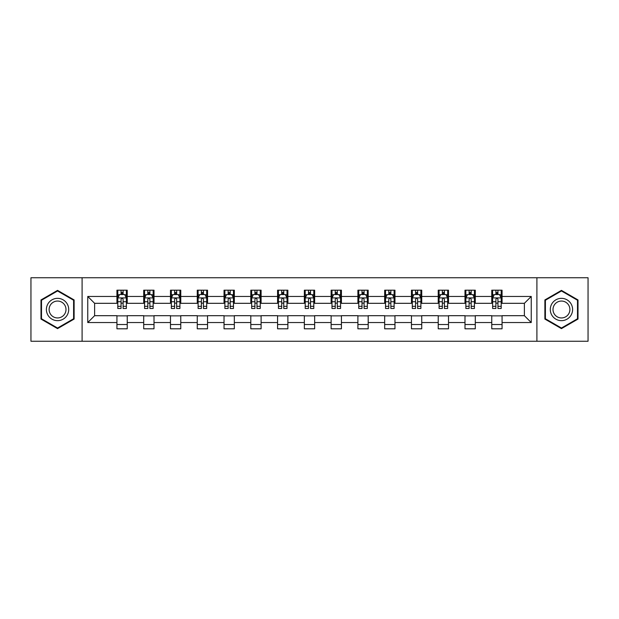 <?xml version="1.0" encoding="UTF-8"?>
<svg xmlns="http://www.w3.org/2000/svg" width="619" height="619" viewBox="0 0 619 619"><rect width="100%" height="100%" fill="white"/><g stroke="black" fill="none" stroke-linecap="round" stroke-linejoin="round"><path stroke-width="0.93" d="M536.905 341.255L588.05 341.255L588.05 277.745L536.905 277.745L536.905 341.255L82.095 341.255L82.095 277.745L30.95 277.745L30.95 341.255L82.095 341.255M536.905 277.745L82.095 277.745M502.063 296.455L502.063 290.195L491.765 290.195L491.765 296.455L475.291 296.455L475.291 290.195L464.993 290.195L464.993 296.455L448.52 296.455L448.52 290.195L438.221 290.195L438.221 296.455L421.74 296.455L421.74 290.195L411.449 290.195L411.449 296.455L394.968 296.455L394.968 290.195L384.67 290.195L384.67 296.455L368.197 296.455L368.197 290.195L357.898 290.195L357.898 296.455L341.425 296.455L341.425 290.195L331.126 290.195L331.126 296.455L314.645 296.455L314.645 290.195L304.355 290.195L304.355 296.455L287.874 296.455L287.874 290.195L277.575 290.195L277.575 296.455L261.102 296.455L261.102 290.195L250.803 290.195L250.803 296.455L234.33 296.455L234.33 290.195L224.032 290.195L224.032 296.455L207.551 296.455L207.551 290.195L197.26 290.195L197.26 296.455L180.779 296.455L180.779 290.195L170.48 290.195L170.48 296.455L154.007 296.455L154.007 290.195L143.709 290.195L143.709 296.455L127.235 296.455L127.235 290.195L116.937 290.195L116.937 296.455L87.759 296.455L87.759 322.545L94.622 315.682L116.937 315.682L116.937 328.805L127.235 328.805L127.235 315.682L143.709 315.682L143.709 328.805L154.007 328.805L154.007 315.682L170.48 315.682L170.48 328.805L180.779 328.805L180.779 315.682L197.26 315.682L197.26 328.805L207.551 328.805L207.551 315.682L224.032 315.682L224.032 328.805L234.33 328.805L234.33 315.682L250.803 315.682L250.803 328.805L261.102 328.805L261.102 315.682L277.575 315.682L277.575 328.805L287.874 328.805L287.874 315.682L304.355 315.682L304.355 328.805L314.645 328.805L314.645 315.682L331.126 315.682L331.126 328.805L341.425 328.805L341.425 315.682L357.898 315.682L357.898 328.805L368.197 328.805L368.197 315.682L384.67 315.682L384.67 328.805L394.968 328.805L394.968 315.682L411.449 315.682L411.449 328.805L421.74 328.805L421.74 315.682L438.221 315.682L438.221 328.805L448.52 328.805L448.52 315.682L464.993 315.682L464.993 328.805L475.291 328.805L475.291 315.682L491.765 315.682L491.765 328.805L502.063 328.805L502.063 315.682L524.378 315.682L524.378 303.318L502.063 303.318L502.063 296.455L531.241 296.455L531.241 322.545L502.063 322.545M491.765 322.545L475.291 322.545M464.993 322.545L448.52 322.545M438.221 322.545L421.74 322.545M411.449 322.545L394.968 322.545M384.67 322.545L368.197 322.545M357.898 322.545L341.425 322.545M331.126 322.545L314.645 322.545M304.355 322.545L287.874 322.545M277.575 322.545L261.102 322.545M250.803 322.545L234.33 322.545M224.032 322.545L207.551 322.545M197.26 322.545L180.779 322.545M170.48 322.545L154.007 322.545M143.709 322.545L127.235 322.545M116.937 322.545L87.759 322.545M491.765 296.455L491.765 303.318L475.291 303.318L475.291 296.455M464.993 296.455L464.993 303.318L448.52 303.318L448.52 296.455M438.221 296.455L438.221 303.318L421.74 303.318L421.74 296.455M411.449 296.455L411.449 303.318L394.968 303.318L394.968 296.455M384.67 296.455L384.67 303.318L368.197 303.318L368.197 296.455M357.898 296.455L357.898 303.318L341.425 303.318L341.425 296.455M331.126 296.455L331.126 303.318L314.645 303.318L314.645 296.455M304.355 296.455L304.355 303.318L287.874 303.318L287.874 296.455M277.575 296.455L277.575 303.318L261.102 303.318L261.102 296.455M250.803 296.455L250.803 303.318L234.33 303.318L234.33 296.455M224.032 296.455L224.032 303.318L207.551 303.318L207.551 296.455M197.26 296.455L197.26 303.318L180.779 303.318L180.779 296.455M170.48 296.455L170.48 303.318L154.007 303.318L154.007 296.455M143.709 296.455L143.709 303.318L127.235 303.318L127.235 296.455M116.937 296.455L116.937 303.318L94.622 303.318L87.759 296.455M94.622 303.318L94.622 315.682M531.241 322.545L524.378 315.682M524.378 303.318L531.241 296.455M116.937 294.482L117.796 294.482M121.053 294.482L123.111 294.482M126.377 294.482L127.235 294.482M116.937 303.148L117.796 303.148M121.053 303.148L123.111 303.148M126.377 303.148L127.235 303.148M116.937 315.852L127.235 315.852M116.937 324.518L127.235 324.518M143.709 315.852L154.007 315.852M143.709 324.518L154.007 324.518M143.709 294.482L144.567 294.482M147.825 294.482L149.891 294.482M153.148 294.482L154.007 294.482M143.709 303.148L144.567 303.148M147.825 303.148L149.891 303.148M153.148 303.148L154.007 303.148M170.48 315.852L180.779 315.852M170.48 324.518L180.779 324.518M170.48 294.482L171.339 294.482M174.604 294.482L176.663 294.482M179.92 294.482L180.779 294.482M170.48 303.148L171.339 303.148M174.604 303.148L176.663 303.148M179.92 303.148L180.779 303.148M197.26 315.852L207.551 315.852M197.26 324.518L207.551 324.518M197.26 294.482L198.111 294.482M201.376 294.482L203.434 294.482M206.692 294.482L207.551 294.482M197.26 303.148L198.111 303.148M201.376 303.148L203.434 303.148M206.692 303.148L207.551 303.148M224.032 315.852L234.33 315.852M224.032 324.518L234.33 324.518M224.032 294.482L224.89 294.482M228.148 294.482L230.206 294.482M233.471 294.482L234.33 294.482M224.032 303.148L224.89 303.148M228.148 303.148L230.206 303.148M233.471 303.148L234.33 303.148M250.803 315.852L261.102 315.852M250.803 324.518L261.102 324.518M250.803 294.482L251.662 294.482M254.92 294.482L256.986 294.482M260.243 294.482L261.102 294.482M250.803 303.148L251.662 303.148M254.92 303.148L256.986 303.148M260.243 303.148L261.102 303.148M277.575 315.852L287.874 315.852M277.575 324.518L287.874 324.518M277.575 294.482L278.434 294.482M281.699 294.482L283.757 294.482M287.015 294.482L287.874 294.482M277.575 303.148L278.434 303.148M281.699 303.148L283.757 303.148M287.015 303.148L287.874 303.148M304.355 315.852L314.645 315.852M304.355 324.518L314.645 324.518M304.355 294.482L305.206 294.482M308.471 294.482L310.529 294.482M313.794 294.482L314.645 294.482M304.355 303.148L305.206 303.148M308.471 303.148L310.529 303.148M313.794 303.148L314.645 303.148M331.126 315.852L341.425 315.852M331.126 324.518L341.425 324.518M331.126 294.482L331.985 294.482M335.243 294.482L337.301 294.482M340.566 294.482L341.425 294.482M331.126 303.148L331.985 303.148M335.243 303.148L337.301 303.148M340.566 303.148L341.425 303.148M357.898 315.852L368.197 315.852M357.898 324.518L368.197 324.518M357.898 294.482L358.757 294.482M362.014 294.482L364.08 294.482M367.338 294.482L368.197 294.482M357.898 303.148L358.757 303.148M362.014 303.148L364.08 303.148M367.338 303.148L368.197 303.148M384.67 315.852L394.968 315.852M384.67 324.518L394.968 324.518M384.67 294.482L385.529 294.482M388.794 294.482L390.852 294.482M394.11 294.482L394.968 294.482M384.67 303.148L385.529 303.148M388.794 303.148L390.852 303.148M394.11 303.148L394.968 303.148M411.449 315.852L421.74 315.852M411.449 324.518L421.74 324.518M411.449 294.482L412.308 294.482M415.566 294.482L417.624 294.482M420.889 294.482L421.74 294.482M411.449 303.148L412.308 303.148M415.566 303.148L417.624 303.148M420.889 303.148L421.74 303.148M438.221 315.852L448.52 315.852M438.221 324.518L448.52 324.518M438.221 294.482L439.08 294.482M442.337 294.482L444.396 294.482M447.661 294.482L448.52 294.482M438.221 303.148L439.08 303.148M442.337 303.148L444.396 303.148M447.661 303.148L448.52 303.148M464.993 315.852L475.291 315.852M464.993 324.518L475.291 324.518M464.993 294.482L465.852 294.482M469.109 294.482L471.175 294.482M474.433 294.482L475.291 294.482M464.993 303.148L465.852 303.148M469.109 303.148L471.175 303.148M474.433 303.148L475.291 303.148M491.765 315.852L502.063 315.852M491.765 324.518L502.063 324.518M491.765 294.482L492.623 294.482M495.889 294.482L497.947 294.482M501.204 294.482L502.063 294.482M491.765 303.148L492.623 303.148M495.889 303.148L497.947 303.148M501.204 303.148L502.063 303.148M57.552 328.627L74.118 319.064L74.118 299.936L57.552 290.373L40.993 299.936L40.993 319.064L57.552 328.627M578.007 299.936L561.448 290.373L544.882 299.936L544.882 319.064L561.448 328.627L578.007 319.064L578.007 299.936M123.111 292.423L121.053 292.423M126.377 306.32L123.111 306.32L123.111 308.471L126.377 308.471L126.377 298.002L124.659 294.567L119.506 294.567L117.796 298.002L117.796 308.471L121.053 308.471L121.053 306.32L117.796 306.32M117.796 298.002L117.796 290.195M126.377 298.002L126.377 290.195M121.053 294.567L121.053 290.195M123.111 290.195L123.111 294.567M123.111 306.32L123.111 299.287C122.43 297.963 121.742 297.963 121.053 299.287L121.053 306.32M67.216 315.079A11.157 11.157 0 0 0 63.13 299.836A11.157 11.157 0 0 0 47.887 303.921A11.157 11.157 0 0 0 51.973 319.164A11.157 11.157 0 0 0 67.216 315.079M64.863 313.725A8.449 8.449 0 0 0 61.776 302.188A8.449 8.449 0 0 0 50.24 305.275A8.449 8.449 0 0 0 53.327 316.812A8.449 8.449 0 0 0 64.863 313.725M41.504 318.762L41.504 300.238L57.552 290.969L73.599 300.238L73.599 318.762L57.552 328.031L41.504 318.762M561.448 298.343A11.157 11.157 0 0 0 550.291 309.5A11.157 11.157 0 0 0 561.448 320.657A11.157 11.157 0 0 0 572.606 309.5A11.157 11.157 0 0 0 561.448 298.343M561.448 301.051A8.449 8.449 0 0 0 552.999 309.5A8.449 8.449 0 0 0 561.448 317.949A8.449 8.449 0 0 0 569.898 309.5A8.449 8.449 0 0 0 561.448 301.051M577.496 318.762L561.448 328.031L545.401 318.762L545.401 300.238L561.448 290.969L577.496 300.238L577.496 318.762M149.891 292.423L147.825 292.423M153.148 306.32L149.891 306.32L149.891 308.471L153.148 308.471L153.148 298.002L151.431 294.567L146.285 294.567L144.567 298.002L144.567 308.471L147.825 308.471L147.825 306.32L144.567 306.32M144.567 298.002L144.567 290.195M153.148 298.002L153.148 290.195M147.825 294.567L147.825 290.195M149.891 290.195L149.891 294.567M149.891 306.32L149.891 299.287C149.202 297.963 148.514 297.963 147.825 299.287L147.825 306.32M176.663 292.423L174.604 292.423M179.92 306.32L176.663 306.32L176.663 308.471L179.92 308.471L179.92 298.002L178.202 294.567L173.057 294.567L171.339 298.002L171.339 308.471L174.604 308.471L174.604 306.32L171.339 306.32M171.339 298.002L171.339 290.195M179.92 298.002L179.92 290.195M174.604 294.567L174.604 290.195M176.663 290.195L176.663 294.567M176.663 306.32L176.663 299.287C175.974 297.963 175.285 297.963 174.604 299.287L174.604 306.32M203.434 292.423L201.376 292.423M206.692 306.32L203.434 306.32L203.434 308.471L206.692 308.471L206.692 298.002L204.982 294.567L199.829 294.567L198.111 298.002L198.111 308.471L201.376 308.471L201.376 306.32L198.111 306.32M198.111 298.002L198.111 290.195M206.692 298.002L206.692 290.195M201.376 294.567L201.376 290.195M203.434 290.195L203.434 294.567M203.434 306.32L203.434 299.287C202.746 297.963 202.065 297.963 201.376 299.287L201.376 306.32M230.206 292.423L228.148 292.423M233.471 306.32L230.206 306.32L230.206 308.471L233.471 308.471L233.471 298.002L231.754 294.567L226.608 294.567L224.89 298.002L224.89 308.471L228.148 308.471L228.148 306.32L224.89 306.32M224.89 298.002L224.89 290.195M233.471 298.002L233.471 290.195M228.148 294.567L228.148 290.195M230.206 290.195L230.206 294.567M230.206 306.32L230.206 299.287C229.525 297.963 228.837 297.963 228.148 299.287L228.148 306.32M256.986 292.423L254.92 292.423M260.243 306.32L256.986 306.32L256.986 308.471L260.243 308.471L260.243 298.002L258.525 294.567L253.38 294.567L251.662 298.002L251.662 308.471L254.92 308.471L254.92 306.32L251.662 306.32M251.662 298.002L251.662 290.195M260.243 298.002L260.243 290.195M254.92 294.567L254.92 290.195M256.986 290.195L256.986 294.567M256.986 306.32L256.986 299.287C256.297 297.963 255.608 297.963 254.92 299.287L254.92 306.32M283.757 292.423L281.699 292.423M287.015 306.32L283.757 306.32L283.757 308.471L287.015 308.471L287.015 298.002L285.297 294.567L280.152 294.567L278.434 298.002L278.434 308.471L281.699 308.471L281.699 306.32L278.434 306.32M278.434 298.002L278.434 290.195M287.015 298.002L287.015 290.195M281.699 294.567L281.699 290.195M283.757 290.195L283.757 294.567M283.757 306.32L283.757 299.287C283.069 297.963 282.38 297.963 281.699 299.287L281.699 306.32M310.529 292.423L308.471 292.423M313.794 306.32L310.529 306.32L310.529 308.471L313.794 308.471L313.794 298.002L312.077 294.567L306.923 294.567L305.206 298.002L305.206 308.471L308.471 308.471L308.471 306.32L305.206 306.32M305.206 298.002L305.206 290.195M313.794 298.002L313.794 290.195M308.471 294.567L308.471 290.195M310.529 290.195L310.529 294.567M310.529 306.32L310.529 299.287C309.84 297.963 309.16 297.963 308.471 299.287L308.471 306.32M337.301 292.423L335.243 292.423M340.566 306.32L337.301 306.32L337.301 308.471L340.566 308.471L340.566 298.002L338.848 294.567L333.703 294.567L331.985 298.002L331.985 308.471L335.243 308.471L335.243 306.32L331.985 306.32M331.985 298.002L331.985 290.195M340.566 298.002L340.566 290.195M335.243 294.567L335.243 290.195M337.301 290.195L337.301 294.567M337.301 306.32L337.301 299.287C336.62 297.963 335.931 297.963 335.243 299.287L335.243 306.32M364.08 292.423L362.014 292.423M367.338 306.32L364.08 306.32L364.08 308.471L367.338 308.471L367.338 298.002L365.62 294.567L360.475 294.567L358.757 298.002L358.757 308.471L362.014 308.471L362.014 306.32L358.757 306.32M358.757 298.002L358.757 290.195M367.338 298.002L367.338 290.195M362.014 294.567L362.014 290.195M364.08 290.195L364.08 294.567M364.08 306.32L364.08 299.287C363.392 297.963 362.703 297.963 362.014 299.287L362.014 306.32M390.852 292.423L388.794 292.423M394.11 306.32L390.852 306.32L390.852 308.471L394.11 308.471L394.11 298.002L392.392 294.567L387.246 294.567L385.529 298.002L385.529 308.471L388.794 308.471L388.794 306.32L385.529 306.32M385.529 298.002L385.529 290.195M394.11 298.002L394.11 290.195M388.794 294.567L388.794 290.195M390.852 290.195L390.852 294.567M390.852 306.32L390.852 299.287C390.163 297.963 389.483 297.963 388.794 299.287L388.794 306.32M417.624 292.423L415.566 292.423M420.889 306.32L417.624 306.32L417.624 308.471L420.889 308.471L420.889 298.002L419.171 294.567L414.018 294.567L412.308 298.002L412.308 308.471L415.566 308.471L415.566 306.32L412.308 306.32M412.308 298.002L412.308 290.195M420.889 298.002L420.889 290.195M415.566 294.567L415.566 290.195M417.624 290.195L417.624 294.567M417.624 306.32L417.624 299.287C416.943 297.963 416.254 297.963 415.566 299.287L415.566 306.32M444.396 292.423L442.337 292.423M447.661 306.32L444.396 306.32L444.396 308.471L447.661 308.471L447.661 298.002L445.943 294.567L440.798 294.567L439.08 298.002L439.08 308.471L442.337 308.471L442.337 306.32L439.08 306.32M439.08 298.002L439.08 290.195M447.661 298.002L447.661 290.195M442.337 294.567L442.337 290.195M444.396 290.195L444.396 294.567M444.396 306.32L444.396 299.287C443.715 297.963 443.026 297.963 442.337 299.287L442.337 306.32M471.175 292.423L469.109 292.423M474.433 306.32L471.175 306.32L471.175 308.471L474.433 308.471L474.433 298.002L472.715 294.567L467.569 294.567L465.852 298.002L465.852 308.471L469.109 308.471L469.109 306.32L465.852 306.32M465.852 298.002L465.852 290.195M474.433 298.002L474.433 290.195M469.109 294.567L469.109 290.195M471.175 290.195L471.175 294.567M471.175 306.32L471.175 299.287C470.486 297.963 469.798 297.963 469.109 299.287L469.109 306.32M497.947 292.423L495.889 292.423M501.204 306.32L497.947 306.32L497.947 308.471L501.204 308.471L501.204 298.002L499.494 294.567L494.341 294.567L492.623 298.002L492.623 308.471L495.889 308.471L495.889 306.32L492.623 306.32M492.623 298.002L492.623 290.195M501.204 298.002L501.204 290.195M495.889 294.567L495.889 290.195M497.947 290.195L497.947 294.567M497.947 306.32L497.947 299.287C497.258 297.963 496.577 297.963 495.889 299.287L495.889 306.32M126.33 297.917L117.834 297.917M117.796 294.776L119.405 294.776M124.759 294.776L126.377 294.776M121.053 301.716L117.796 301.716M126.377 301.716L123.111 301.716M123.111 293.514L121.053 293.514M153.102 297.917L144.606 297.917M144.567 294.776L146.177 294.776M151.531 294.776L153.148 294.776M147.825 301.716L144.567 301.716M153.148 301.716L149.891 301.716M149.891 293.514L147.825 293.514M179.881 297.917L171.386 297.917M171.339 294.776L172.956 294.776M178.311 294.776L179.92 294.776M174.604 301.716L171.339 301.716M179.92 301.716L176.663 301.716M176.663 293.514L174.604 293.514M206.653 297.917L198.157 297.917M198.111 294.776L199.728 294.776M205.082 294.776L206.692 294.776M201.376 301.716L198.111 301.716M206.692 301.716L203.434 301.716M203.434 293.514L201.376 293.514M233.425 297.917L224.929 297.917M224.89 294.776L226.5 294.776M231.854 294.776L233.471 294.776M228.148 301.716L224.89 301.716M233.471 301.716L230.206 301.716M230.206 293.514L228.148 293.514M260.197 297.917L251.701 297.917M251.662 294.776L253.272 294.776M258.634 294.776L260.243 294.776M254.92 301.716L251.662 301.716M260.243 301.716L256.986 301.716M256.986 293.514L254.92 293.514M286.976 297.917L278.48 297.917M278.434 294.776L280.051 294.776M285.405 294.776L287.015 294.776M281.699 301.716L278.434 301.716M287.015 301.716L283.757 301.716M283.757 293.514L281.699 293.514M313.748 297.917L305.252 297.917M305.206 294.776L306.823 294.776M312.177 294.776L313.794 294.776M308.471 301.716L305.206 301.716M313.794 301.716L310.529 301.716M310.529 293.514L308.471 293.514M340.52 297.917L332.024 297.917M331.985 294.776L333.595 294.776M338.949 294.776L340.566 294.776M335.243 301.716L331.985 301.716M340.566 301.716L337.301 301.716M337.301 293.514L335.243 293.514M367.299 297.917L358.803 297.917M358.757 294.776L360.366 294.776M365.728 294.776L367.338 294.776M362.014 301.716L358.757 301.716M367.338 301.716L364.08 301.716M364.08 293.514L362.014 293.514M394.071 297.917L385.575 297.917M385.529 294.776L387.146 294.776M392.5 294.776L394.11 294.776M388.794 301.716L385.529 301.716M394.11 301.716L390.852 301.716M390.852 293.514L388.794 293.514M420.843 297.917L412.347 297.917M412.308 294.776L413.918 294.776M419.272 294.776L420.889 294.776M415.566 301.716L412.308 301.716M420.889 301.716L417.624 301.716M417.624 293.514L415.566 293.514M447.614 297.917L439.119 297.917M439.08 294.776L440.689 294.776M446.044 294.776L447.661 294.776M442.337 301.716L439.08 301.716M447.661 301.716L444.396 301.716M444.396 293.514L442.337 293.514M474.394 297.917L465.898 297.917M465.852 294.776L467.469 294.776M472.823 294.776L474.433 294.776M469.109 301.716L465.852 301.716M474.433 301.716L471.175 301.716M471.175 293.514L469.109 293.514M501.166 297.917L492.67 297.917M492.623 294.776L494.241 294.776M499.595 294.776L501.204 294.776M495.889 301.716L492.623 301.716M501.204 301.716L497.947 301.716M497.947 293.514L495.889 293.514"/></g></svg>
